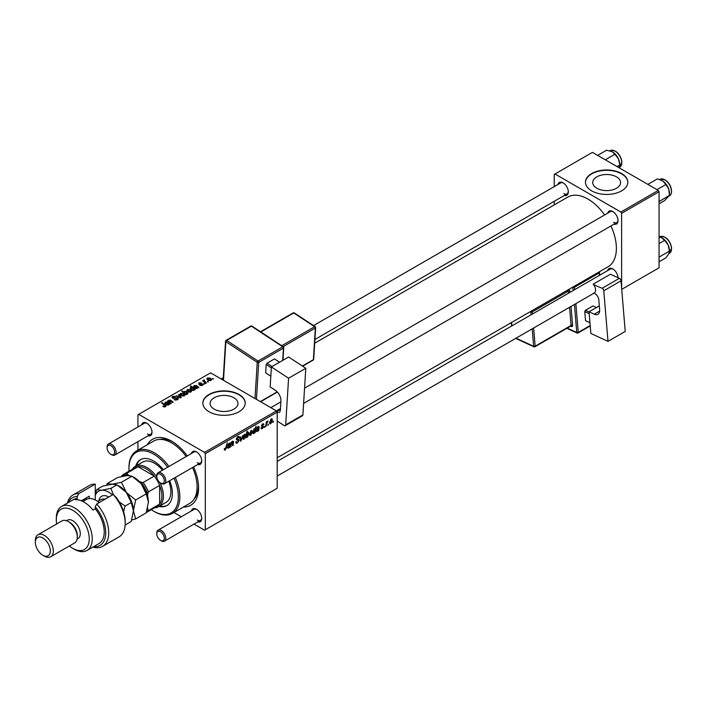 <?xml version="1.0" encoding="UTF-8"?>
<svg xmlns="http://www.w3.org/2000/svg" width="707" height="707" viewBox="0 0 707 707"><rect width="100%" height="100%" fill="white"/><g stroke="black" fill="none" stroke-linecap="round" stroke-linejoin="round"><path stroke-width="1.06" d="M616.504 176.865A13.937 8.042 0 0 0 601.312 175.124A13.937 8.042 0 0 0 592.713 182.556A13.937 8.042 0 0 0 596.796 188.239A13.937 8.042 0 0 0 611.979 189.989A13.937 8.042 0 0 0 620.578 182.556A13.937 8.042 0 0 0 616.504 176.865M621.621 173.56A21.175 12.231 0 0 0 598.546 170.908A21.175 12.231 0 0 0 585.467 182.203A21.175 12.231 0 0 0 591.671 190.855A21.175 12.231 0 0 0 614.754 193.506A21.175 12.231 0 0 0 627.825 182.203A21.175 12.231 0 0 0 621.621 173.56M627.825 182.379A21.175 12.231 0 0 0 621.621 173.904A21.175 12.231 0 0 0 598.679 171.227A21.175 12.231 0 0 0 585.476 182.379M214.186 409.141A13.937 8.042 180 0 1 210.103 403.45A13.937 8.042 180 0 1 218.702 396.017A13.937 8.042 180 0 1 233.884 397.758A13.937 8.042 180 0 1 237.967 403.45A13.937 8.042 180 0 1 229.368 410.882A13.937 8.042 180 0 1 214.186 409.141M239.01 394.462A21.175 12.231 0 0 0 215.927 391.811A21.175 12.231 0 0 0 202.856 403.105A21.175 12.231 0 0 0 209.06 411.748A21.175 12.231 0 0 0 232.143 414.399A21.175 12.231 0 0 0 245.214 403.105A21.175 12.231 0 0 0 239.01 394.462M245.214 403.282A21.175 12.231 0 0 0 239.01 394.806A21.175 12.231 0 0 0 216.068 392.12A21.175 12.231 0 0 0 202.856 403.282M607.702 213.169A7.415 4.277 60 0 1 612.783 211.517L612.783 211.517A7.415 4.277 60 0 1 618.024 220.593A7.415 4.277 60 0 1 614.056 224.172M613.172 211.755A6.354 3.668 -120 0 0 610.362 211.632L304.558 388.187M557.982 184.465A7.415 4.277 60 0 1 563.072 182.813L563.072 182.813A7.415 4.277 60 0 1 568.313 191.889A7.415 4.277 60 0 1 564.336 195.468M563.461 183.051A6.354 3.668 -120 0 0 560.642 182.927L313.537 325.591M607.702 270.578A7.415 4.277 60 0 1 612.783 268.925L612.783 268.925A7.415 4.277 60 0 1 618.024 277.71A6.354 3.668 -120 0 0 618.015 277.542M613.172 269.164A6.354 3.668 -120 0 0 610.362 269.04L277.197 461.388M141.683 424.819A7.415 4.277 60 0 1 146.764 423.166L146.764 423.166A7.415 4.277 60 0 1 152.005 432.242A7.415 4.277 60 0 1 148.028 435.821M147.153 423.405A6.354 3.668 -120 0 0 144.334 423.281L108.392 444.031A6.354 3.668 60 0 1 111.573 444.35A6.354 3.668 60 0 1 115.727 449.944A6.354 3.668 60 0 1 114.746 455.034A6.354 3.668 60 0 1 111.573 454.725L110.822 454.292A5.294 3.058 -120 0 0 114.569 452.127A5.294 3.058 -120 0 0 110.822 445.64A5.294 3.058 -120 0 0 107.084 447.805A5.294 3.058 -120 0 0 110.822 454.292L111.573 454.725M191.394 453.523A7.415 4.277 60 0 1 196.484 451.87L196.484 451.87A7.415 4.277 60 0 1 201.725 460.946A7.415 4.277 60 0 1 197.748 464.526M196.873 452.109A6.354 3.668 -120 0 0 194.054 451.985L158.112 472.736A6.354 3.668 60 0 1 161.293 473.054A6.354 3.668 60 0 1 165.438 478.648A6.354 3.668 60 0 1 164.466 483.738A6.354 3.668 60 0 1 161.293 483.429L160.542 482.996A5.294 3.058 -120 0 0 164.289 480.831A5.294 3.058 -120 0 0 160.542 474.344A5.294 3.058 -120 0 0 156.795 476.509A5.294 3.058 -120 0 0 160.542 482.996L161.293 483.429M191.394 510.931A7.415 4.277 60 0 1 196.484 509.279L196.484 509.279A7.415 4.277 60 0 1 201.725 518.355A7.415 4.277 60 0 1 197.748 521.934M196.873 509.517A6.354 3.668 -120 0 0 194.054 509.394L158.112 530.144A6.354 3.668 60 0 1 161.293 530.462A6.354 3.668 60 0 1 165.438 536.056A6.354 3.668 60 0 1 164.466 541.147A6.354 3.668 60 0 1 161.293 540.837L160.542 540.404A5.294 3.058 -120 0 0 164.289 538.239A5.294 3.058 -120 0 0 160.542 531.752A5.294 3.058 -120 0 0 156.795 533.918A5.294 3.058 -120 0 0 160.542 540.404L161.293 540.837M147.356 444.712A38.116 22.005 60 0 1 171.624 441.15L171.624 441.15A38.116 22.005 60 0 1 187.24 455.918M172.773 441.84A34.943 20.176 -120 0 0 159.72 439.418M277.197 457.783L608.047 266.769A40.237 23.234 -120 0 0 610.972 225.948M604.618 214.946A40.237 23.234 -120 0 0 587.932 199.065A40.237 23.234 -120 0 0 567.809 197.076L314.686 343.213M276.446 410.891L277.197 412.181L205.313 453.682L204.57 452.383L276.446 410.891L210.553 372.845L137.927 414.779L137.927 426.984M137.927 441.654L137.927 450.156M205.313 453.682L205.313 529.764L204.57 530.197L194.001 524.099M181.292 516.764L173.931 512.513M262.297 428.645L261.334 428.804L260.998 427.823L261.537 427.435L262.324 428.08L263.039 426.993L261.475 425.817L262.615 423.9L263.852 424.527L262.589 424.465L262.014 425.402L263.587 426.63L262.297 428.645L260.998 427.894M261.537 427.435L262.324 428.08M263.543 423.758L263.852 424.527L262.704 423.855M263.313 424.916L262.182 424.235M261.519 425.411L262.518 425.861M258.771 430.607L258.205 430.934L258.152 430.413L257.065 431.668L256.093 430.961L258.47 428.027L257.861 427.196L256.438 428.804L257.905 426.621L259.107 427.081L258.771 430.607L257.975 430.148M256.102 431.111L257.065 431.668L256.093 430.961M258.55 427.461L257.436 426.957M258.833 426.471L259.107 427.081L258.117 426.515M249.438 434.584L250.72 435.326L249.421 434.328L251.153 430.528L252.417 431.632L250.72 435.326L249.845 435.432M251.153 430.528L251.992 430.43M224.243 449.378L225.312 449.997L224.287 448.706L224.835 448.309L225.347 449.272L227.239 442.75L226.593 447.566L225.312 449.997L224.534 450.12M224.384 448.636L225.347 449.272M247.971 432.357L249.014 433.532L247.477 437.2L246.557 436.855L245.956 438.004L246.84 431.438L247.388 431.12L247.07 433.418L248.617 432.304M246.16 436.449L247.477 437.2L246.142 436.617M242.801 435.424L241.069 440.823L240.407 441.203L239.885 437.103L240.433 436.793L240.813 440.293L242.801 435.424M236.571 439.754L236.359 439.02L237.826 436.564L238.904 436.405L239.355 437.571L238.807 437.951L237.808 437.288L236.898 438.667L239.081 440.275L237.437 442.997L236.244 443.209L235.811 441.893L236.359 441.504L236.492 442.308L237.472 442.273L238.533 440.647L236.748 439.895M235.811 441.919L237.472 442.273M238.392 440.196L236.377 439.33M238.807 437.81L237.269 436.979M236.43 438.393L237.101 439.091M238.047 439.18L238.71 439.286M273.512 421.231L272.84 422.477L273.512 421.231M277.197 412.181L277.197 488.263L205.313 529.764M242.766 438.437L244.048 439.18L242.757 438.172L244.481 434.372L245.753 435.477L244.048 439.18L243.173 439.277M244.481 434.372L245.329 434.284M230.04 447.186L229.483 447.513L229.422 447.001L228.343 448.247L227.371 447.54L229.748 444.606L229.13 443.784L227.707 445.392L229.183 443.209L230.385 443.669L230.04 447.186L229.254 446.736M227.371 447.69L228.343 448.247L227.371 447.54M229.819 444.04L228.715 443.545M230.111 443.05L230.385 443.669L229.395 443.095M231.419 444.35L230.57 446.886L231.216 442.114L231.763 441.795L231.657 442.591L232.789 441.124L233.593 441.725L233.098 445.428L232.541 445.746L232.621 441.769L231.419 444.35L230.95 444.076M232.789 441.124L233.593 441.725L232.674 441.195M233.036 442.061L232.285 441.575M252.814 433.02L253.769 433.568L252.761 432.357L254.264 428.725L255.121 428.955L256.031 426.127L255.147 432.693L254.6 433.011L254.697 432.348L253.168 433.621M254.264 428.725L255.121 428.955L254.529 428.619M269.517 422.989L270.799 423.732L269.508 422.733L271.232 418.933L272.495 420.038L270.799 423.732L269.924 423.838M271.232 418.933L272.071 418.836M268.474 424.138L267.803 425.384L268.474 424.138M266.521 424.368L265.699 426.604L266.336 421.832L266.892 421.513L266.751 422.503L268.006 420.948L266.521 424.368L266.035 424.085M264.798 426.259L264.126 427.514L264.798 426.259M204.774 383.963L203.589 383.786L204.774 383.963M208.45 381.842L207.266 381.665L208.45 381.842M202.644 385.262L202.644 383.998L202.467 385.377L199.869 385.386L202.016 385.085L202.149 384.334L198.782 384.201L198.835 382.911L201.23 382.867L199.286 383.203L199.241 383.839L201.681 383.76L203.086 384.617M202.016 385.589L202.149 384.334M198.782 384.201L198.835 382.911L198.835 384.228M199.286 383.203L199.241 384.387M194.699 389.787L194.266 389.424L193.93 390.299L191.376 389.99L190.483 387.736L191.977 387.604L190.342 386.243L190.89 385.925L195.247 389.469L194.699 389.787M190.059 388.417L190.483 387.736L190.483 389.292M177.598 399.729L174.205 399.641L177.024 399.358L177.21 398.235L172.535 398.05L171.925 397.254L172.614 396.406L175.663 396.397L173.206 396.768L173.047 397.723L177.704 397.891L178.35 398.766L177.598 399.729M177.024 400.003L177.21 398.235M173.206 396.768L173.047 398.271M184.218 395.911L181.407 395.787L180.091 394.214L180.7 393.384L183.564 393.569L184.792 395.072L184.218 395.911M168.584 401.965L169.008 400.135L170.74 400.206L173.197 402.195L172.641 402.513L169.318 400.507L169.751 402.142L171.218 403.335L170.67 403.653L167.506 401.081L168.558 400.922M169.318 400.507L168.955 402.256M163.255 406.684L162.822 406.375L163.299 406.021L164.899 406.357L164.634 405.376L161.55 402.866L162.097 402.548L165.297 405.146L165.482 406.728L163.255 406.684M164.899 406.958L164.634 405.376M165.968 406.083L165.482 406.728M204.57 452.383L138.678 414.346M166.437 404.908L166.675 403.37L167.462 402.751L165.827 402.522L165.085 403.732L165.403 402.221L167.603 402.097L170.14 403.962L169.053 404.042L168.513 404.978L166.437 404.908L165.924 404.245M165.827 402.522L165.703 403.458M165.085 403.732L164.749 403.034M186.533 394.497L186.056 394.771L181.699 391.236L182.247 390.918L183.758 392.155L184.191 391.369L186.781 391.651L187.647 393.932L185.968 394.029L186.533 394.497M188.08 393.233L187.647 393.932M181.169 397.59L180.506 397.979L176.167 396.079L176.715 395.761L180.329 397.405L178.5 394.727L179.092 394.391L181.169 397.59M190.89 392.058L188.071 391.934L186.763 390.361L187.373 389.53L190.236 389.725L191.464 391.218L190.89 392.058M195.167 388.32L195.406 386.782L196.192 386.172L194.558 385.934L193.815 387.153L194.125 385.633L196.325 385.518L198.87 387.374L197.774 387.463L197.235 388.399L195.167 388.32L194.646 387.657M194.558 385.934L194.425 386.879M193.815 387.153L193.471 386.455M210.969 380.463L208.158 380.339L206.842 378.766L207.451 377.945L210.315 378.13L211.543 379.624L210.969 380.463M204.35 380.437L206.347 383.053L205.799 383.38L202.626 380.799L203.828 381.02L204.367 379.88L204.155 382.045M203.828 381.02L203.855 380.012L203.828 381.02M213.487 378.934L212.303 378.749L213.487 378.934M194.125 499.009A34.943 20.176 -120 0 0 198.552 486.496M658.314 190.422L659.057 191.721L621.621 213.328L620.87 212.038L658.314 190.422L592.422 152.376L554.235 174.426L554.235 186.63M554.235 201.301L554.235 204.906M621.621 213.328L621.621 288.182M621.718 289.357L659.057 267.803L659.057 191.721M620.87 212.038L554.986 173.993M613.535 222.325A6.354 3.668 -120 0 0 616.716 222.634A6.354 3.668 -120 0 0 618.015 220.133M563.815 193.621A6.354 3.668 -120 0 0 566.996 193.93A6.354 3.668 -120 0 0 568.295 191.429M193.594 466.92A38.116 22.005 60 0 1 198.579 487.839A38.116 22.005 60 0 1 183.36 507.069M197.226 520.087A6.354 3.668 -120 0 0 200.408 520.396A6.354 3.668 -120 0 0 201.707 517.895M197.226 462.678A6.354 3.668 -120 0 0 200.408 462.988A6.354 3.668 -120 0 0 201.707 460.487M147.516 433.974A6.354 3.668 -120 0 0 150.688 434.284A6.354 3.668 -120 0 0 151.987 431.783M163.299 406.711L163.299 406.021M163.706 406.896L163.706 406.313M162.097 403.317L162.097 402.548M165.297 406.825L165.297 405.146M167.462 403.441L167.462 402.751M165.403 403.591L165.403 402.221M167.603 403.335L167.603 402.097M168.213 403.414L168.213 402.557M169.574 404.28L169.574 403.706M168.204 405.12L168.575 404.05L168.575 404.943M168.204 404.607L167.851 403.087L166.985 404.59L168.204 404.607M166.985 405.138L166.675 403.37M168.054 401.532L168.054 400.763M169.008 400.807L169.008 400.135M170.74 400.94L170.74 400.206M182.247 391.687L182.247 390.918M183.758 392.915L183.758 392.155M184.191 393.26L184.191 391.369M186.781 392.358L186.781 391.651M185.968 394.7L185.968 394.029M184.686 393.666L184.686 392.924L185.437 393.499L187.39 393.269L187.39 394.055M187.125 394.117L186.241 391.978L184.492 391.749L184.244 393.304M184.492 391.749L184.686 392.924M185.437 394.276L185.437 393.499M180.7 395.284L180.7 393.384M183.564 394.285L183.564 393.569M183.749 396.114L183.016 393.887L181.151 393.675L180.806 395.381M181.151 393.675L181.893 395.434L183.749 395.637L184.059 395.142L184.059 396M181.893 396.017L181.893 395.434M176.715 396.318L176.715 395.761M180.329 397.9L180.329 397.405M179.092 395.611L179.092 394.391M174.682 399.888L174.682 399.296M174.85 399.959L174.85 399.393M175.601 400.153L175.601 399.658M172.614 398.094L172.614 396.406M173.719 398.377L173.719 397.873M177.704 399.667L177.704 397.891M187.373 391.431L187.373 389.53M190.236 390.432L190.236 389.725M190.413 392.261L189.688 390.034L187.823 389.822L187.479 391.528M187.823 389.822L188.557 391.581L190.731 391.298L190.731 392.146M188.557 392.164L188.557 391.581M190.89 386.702L190.89 385.925M193.638 390.432L193.798 389.292L192.631 388.178L190.996 387.993L190.757 389.557M190.996 387.993L191.968 389.698L193.638 389.928L193.798 389.292M191.809 390.211L191.809 389.61M192.967 390.494L192.967 390.034M191.968 390.273L191.968 389.698M196.192 386.853L196.192 386.172M194.125 387.012L194.125 385.633M196.325 386.747L196.325 385.518M196.944 386.826L196.944 385.978M198.296 387.701L198.296 387.118M196.926 388.532L197.297 387.471L197.297 388.355M196.926 388.019L196.573 386.499L195.706 388.01L196.926 388.019M195.706 388.55L195.406 386.782M200.275 385.571L200.275 384.988M199.604 384.44L199.604 383.981M201.681 384.21L201.681 383.76M207.451 379.845L207.451 377.945M210.315 378.846L210.315 378.13M210.5 380.666L209.767 378.439L207.902 378.227L207.558 379.933M207.902 378.227L208.636 379.995L210.81 379.703L210.81 380.552M208.636 380.569L208.636 379.995M207.823 382.098L207.823 381.338M203.183 381.25L203.183 380.481M204.367 380.428L204.367 379.88M204.146 384.219L204.146 383.459M212.86 379.191L212.86 378.431M272.911 421.893L273.388 422.167M235.811 442.069L237.437 442.997M237.835 436.564L239.355 437.439M237.72 436.626L239.355 437.571M236.377 438.667L237.022 439.038M237.057 439.065L239.081 440.275M240.3 440.373L241.069 440.823M240.247 439.966L240.813 440.293M245.09 435.097L245.753 435.477M244.251 434.522L244.914 434.902L243.296 437.792L244.056 438.632L245.205 435.795L244.039 434.699M242.793 437.5L243.296 437.792M242.757 438.19L244.056 438.632M246.61 433.152L247.07 433.418M248.351 433.152L249.014 433.532M246.876 434.832L247.432 436.679L248.475 433.859L247.795 433.011L246.876 434.832L246.416 434.575M247.459 432.825L248.192 432.976L247.618 432.64M246.275 435.636L247.432 436.679M226.116 447.292L226.593 447.566M229.81 444.252L230.296 444.526M229.422 446.32L229.978 446.638M228.511 447.602L229.651 445.216L227.919 447.222L228.511 447.602L227.451 446.957M230.65 446.294L231.118 446.568M231.189 442.317L231.657 442.591M232.63 445.154L233.098 445.428M251.763 431.252L252.417 431.632M250.923 430.669L251.586 431.049L249.969 433.939L250.729 434.778L251.878 431.942L250.711 430.846M249.465 433.647L249.969 433.939M249.421 434.337L250.729 434.778M254.679 432.428L255.147 432.693M254.953 430.015L254.299 429.255L253.513 432.887L254.573 432.012L254.953 430.015L253.901 429.025M252.806 431.623L253.309 431.915M253.592 432.949L252.761 432.472L253.946 432.914M252.788 431.8L253.3 432.092M258.532 427.664L259.018 427.947M258.152 429.732L258.709 430.059M257.242 431.014L258.382 428.628L256.641 430.643L257.242 431.014L256.173 430.377M261.51 425.437L263.587 426.63M271.842 419.658L272.495 420.038M271.002 419.074L271.665 419.454L270.047 422.353L270.808 423.184L271.956 420.347L270.79 419.251M269.544 422.061L270.047 422.353M269.508 422.742L270.808 423.184M267.873 424.801L268.351 425.075M265.779 426.012L266.247 426.286M266.283 422.229L266.751 422.503M267.237 421.443L267.794 421.761M264.197 426.922L264.674 427.196M163.326 469.722A26.468 15.28 -120 0 0 153.649 461.035A26.468 15.28 -120 0 0 140.419 459.718A26.468 15.28 -120 0 0 135.717 466.099M140.799 459.515A26.468 15.28 -120 0 0 136.469 465.666M151.289 509.685A34.943 20.176 -120 0 0 153.649 511.179A34.943 20.176 -120 0 0 175.522 508.554A34.943 20.176 -120 0 0 174.01 478.232M167.656 467.221A34.943 20.176 -120 0 0 153.649 454.115A34.943 20.176 -120 0 0 128.948 468.379A34.943 20.176 -120 0 0 129.054 471.171M154.4 511.612L153.649 511.179L154.4 511.612A36.004 20.786 60 0 0 172.402 513.397L189.626 503.455A36.004 20.786 -120 0 0 192.516 467.548M128.948 468.379L128.948 467.513A36.004 20.786 60 0 1 136.398 451.039A36.004 20.786 60 0 1 154.4 452.816A36.004 20.786 60 0 1 168.946 466.479M175.301 477.49A36.004 20.786 60 0 1 172.402 513.397M186.162 456.536A36.004 20.786 -120 0 0 171.624 442.874A36.004 20.786 -120 0 0 153.622 441.097L136.398 451.039M132.324 469.28A23.296 13.451 60 0 1 135.267 466.364L142.752 462.042A23.296 13.451 60 0 1 154.4 463.191A23.296 13.451 60 0 1 162.433 470.243M168.787 481.246A23.296 13.451 60 0 1 166.048 502.385L158.562 506.716A23.296 13.451 60 0 1 154.559 507.803M159.013 506.451A26.468 15.28 -120 0 0 166.887 505.576A26.468 15.28 -120 0 0 169.68 480.733M159.764 506.018A26.468 15.28 -120 0 0 167.259 505.346M659.057 201.557L669.458 195.362L664.642 200.549L659.057 203.775M659.737 200.982L659.057 200.196M656.98 189.653L665.897 184.5L668.804 189.282L669.458 195.362M647.868 184.394L657.51 178.827L662.83 181.01L665.897 184.5M662.203 180.621L662.83 181.01A10.305 5.948 -120 0 0 662.203 180.621A10.305 5.948 -120 0 0 662.15 180.594M669.494 194.01L669.494 193.241A10.305 5.948 -120 0 0 668.804 189.282A10.305 5.948 -120 0 0 662.83 181.01M619.774 164.545A10.305 5.948 -120 0 0 619.747 163.803A10.305 5.948 -120 0 0 618.466 158.96L619.774 164.545M617.008 166.569L619.747 164.987L619.093 167.709M614.922 154.241L618.466 158.96A10.305 5.948 -120 0 0 612.483 151.917A10.305 5.948 -120 0 0 612.448 151.899L614.922 154.241L605.289 159.809M597.627 155.381L606.544 150.238L611.864 151.59M659.057 257.534L659.737 256.721L659.057 256.067M659.057 261.793L665.897 257.843L668.804 253.822L669.494 250.649A10.305 5.948 -120 0 0 668.177 245.073L669.458 251.1L659.737 256.721M659.057 243.579L664.642 240.353L668.177 245.073A10.305 5.948 -120 0 0 662.203 238.029A10.305 5.948 -120 0 0 662.167 238.012M659.057 236.836L662.203 238.029M661.575 237.702L664.642 240.353M156.795 476.509L156.795 475.643A6.354 3.668 60 0 1 158.112 472.736M156.795 533.918L156.795 533.051A6.354 3.668 60 0 1 158.112 530.144M107.084 447.805L107.084 446.939A6.354 3.668 60 0 1 108.392 444.031M160.074 482.687A23.296 13.451 60 0 1 163.388 496.049A23.296 13.451 60 0 1 158.562 506.716M147.091 510.109A21.175 12.231 -120 0 0 147.666 509.208L148.408 510.587A22.235 12.841 60 0 1 146.314 512.557L157.281 506.23A22.235 12.841 -120 0 0 159.641 504.1A22.235 12.841 -120 0 0 161.885 496.049A22.235 12.841 -120 0 0 159.641 485.4A22.235 12.841 -120 0 0 154.267 476.085L138.068 466.735A22.235 12.841 -120 0 0 135.046 467.716L123.813 474.194A22.235 12.841 60 0 1 126.836 473.213L127.658 474.556A21.175 12.231 -120 0 0 122.541 476.288M148.408 510.587L159.641 504.1L159.641 485.4L148.408 491.886L147.666 494.131A21.175 12.231 -120 0 0 140.711 482.094L143.035 482.572L154.267 476.085A22.235 12.841 -120 0 0 138.068 466.735L126.836 473.213M135.267 466.364A23.296 13.451 60 0 1 156.83 477.066M121.374 476.553L121.454 476.324A22.235 12.841 60 0 1 123.813 474.194M147.666 509.208L147.666 507.935M147.666 496.411L147.666 494.131M140.711 482.094L138.74 480.954M129.293 475.502L127.658 474.556M143.035 482.572A22.235 12.841 60 0 1 148.408 491.886M95.251 484.118A29.65 17.118 -120 0 0 89.409 485.497L72.936 495.015A29.65 17.118 60 0 1 78.777 493.627L95.251 484.118L95.251 499.964M69.374 545.972A23.296 13.451 -120 0 0 72.786 548.358A23.296 13.451 -120 0 0 89.259 538.84A23.296 13.451 -120 0 0 72.786 510.313A23.296 13.451 -120 0 0 56.313 519.822A23.296 13.451 -120 0 0 56.675 523.967M74.288 549.215L72.786 548.358L74.288 549.215A25.417 14.67 60 0 0 86.988 550.479L98.971 543.559A25.417 14.67 -120 0 0 95.251 508.766L93.006 510.065A25.417 14.67 60 0 0 84.018 502.103A25.417 14.67 60 0 0 75.03 499.69L77.284 498.4A25.417 14.67 -120 0 0 73.555 499.54L61.58 506.459A25.417 14.67 60 0 1 74.288 507.723A25.417 14.67 60 0 1 90.885 530.117A25.417 14.67 60 0 1 86.988 550.479M50.692 556.763L74.65 542.932A12.708 7.335 -120 0 0 77.284 537.117L77.284 535.385A10.587 6.116 -120 0 0 69.79 522.42L68.296 521.554A12.708 7.335 -120 0 0 61.942 520.926L37.984 534.757A12.708 7.335 60 0 1 44.338 535.385A12.708 7.335 60 0 1 52.636 546.582A12.708 7.335 60 0 1 50.692 556.763A12.708 7.335 60 0 1 44.338 556.135L42.835 555.269A10.587 6.116 -120 0 0 50.321 550.947A10.587 6.116 -120 0 0 42.835 537.983A10.587 6.116 -120 0 0 35.35 542.304A10.587 6.116 -120 0 0 42.835 555.269L44.338 556.135M77.284 537.117A12.708 7.335 -120 0 0 68.296 521.554L69.79 522.42M77.098 539.07L78.079 538.504A10.587 6.116 -120 0 0 79.705 530.02A10.587 6.116 -120 0 0 72.786 520.688A10.587 6.116 -120 0 0 67.492 520.166L66.511 520.732M93.678 546.617A27.529 15.899 -120 0 0 105.714 533.785A27.529 15.899 -120 0 0 95.251 506.795L96.744 504.003L113.217 494.493A29.65 17.118 -120 0 1 125.201 523.286A29.65 17.118 -120 0 1 119.059 536.852L102.586 546.361A29.65 17.118 60 0 1 92.829 547.103M96.744 504.003A29.65 17.118 60 0 1 102.586 546.361M67.421 503.092A29.65 17.118 60 0 1 72.936 495.015M78.777 493.627L77.284 496.42L77.284 498.4M77.284 496.42A27.529 15.899 -120 0 0 68.261 502.597M95.251 508.766L95.251 506.795M113.217 494.493L116.213 497.428A27.529 15.899 60 0 1 125.201 521.554L125.201 523.286M56.313 519.822L56.313 518.098A25.417 14.67 60 0 1 61.58 506.459M81.287 500.759L89.259 496.164L89.259 498.568M83.249 501.29A20.644 11.922 60 0 1 85.238 498.479M86.263 499.549L86.263 497.887M35.35 542.304L35.35 540.572A12.708 7.335 60 0 1 37.984 534.757M131.758 519.928L135.638 518.956L146.208 512.858L148.408 502.103L146.208 493.884L135.638 499.99L126.323 492.417L121.41 482.289L131.988 476.191L141.294 483.765L146.208 493.884M135.638 518.956L133.437 510.746L135.638 499.99M121.41 482.289L112.095 484.198L107.181 483.561L117.76 477.464L127.074 475.555L131.988 476.191M107.181 483.561L106.66 485.135M133.437 510.967A20.123 11.612 -120 0 0 133.437 510.746A20.123 11.612 -120 0 0 126.323 492.417A20.123 11.612 -120 0 0 118.378 485.656M148.408 502.103A20.123 11.612 60 0 0 141.294 483.765A20.123 11.612 -120 0 0 133.349 477.004M112.493 494.918A20.123 11.612 -120 0 0 101.614 490.251L96.7 489.615L102.78 486.107L112.095 484.198L117.009 484.834L126.323 492.417L131.237 502.536L133.437 510.746L131.237 521.501L125.157 525.009M113.288 494.555L110.928 488.343L101.614 490.251A20.123 11.612 -120 0 0 95.251 495.545M123.566 511.585L125.157 506.044L119.262 501.961M96.7 489.615L95.251 494.538M110.928 488.343L117.009 484.834M125.157 506.044L131.237 502.536M99.148 502.615A19.062 11.003 -120 0 0 96.002 500.37A19.062 11.003 -120 0 0 86.466 499.425L82.896 501.493M96.002 500.37L96.744 500.803A18.002 10.393 60 0 1 99.272 502.544M599.315 305.866L589.055 311.787L590.858 333.465L607.993 341.366L625.218 331.424L621.011 280.829L603.787 290.771L607.993 341.366M589.055 311.787L594.269 314.191L599.633 311.098M603.787 290.771A2.121 1.22 -120 0 0 602.152 288.27L593.588 284.665A6.354 3.668 60 0 1 594.278 292.998L594.702 293.529A5.294 3.058 60 0 1 598.802 299.768L599.633 309.71A8.475 4.887 60 0 1 597.91 314.297A8.475 4.887 60 0 1 594.269 314.191M602.152 288.27L619.367 278.328L610.433 274.21L593.208 284.152M619.367 278.328A2.121 1.22 60 0 1 621.011 280.829M589.974 322.79L585.511 320.642L584.76 311.61L585.431 310.276L592.926 305.954L596.39 307.554M585.511 320.642L589.965 322.701M589.214 313.661L584.76 311.61M585.431 310.276L589.072 311.955M271.4 366.933L288.615 356.991L305.795 368.285L288.58 378.227L271.4 366.933L270.154 386.915L275.385 390.352A8.475 4.887 60 0 1 280.944 400.94L280.37 410.104A5.294 3.058 60 0 1 279.283 412.234A5.294 3.058 60 0 1 277.197 412.243M277.197 421.019L284.081 425.534A2.121 1.22 -120 0 0 285.239 425.711A2.121 1.22 -120 0 0 285.672 424.854L302.896 414.912L305.795 368.285M302.896 414.912A2.121 1.22 60 0 1 302.463 415.76L285.239 425.711M285.672 424.854L288.58 378.227M277.197 415.009A6.354 3.668 60 0 1 277.197 417.66M280.467 408.522L276.41 410.864M270.816 376.204L265.673 372.819L266.185 364.494L266.99 363.23L274.475 358.909L279.583 362.205M271.338 367.879L266.185 364.494M266.99 363.23L272.054 366.553M279.539 362.231L274.475 358.909M168.946 404.554L168.946 403.229M171.306 401.408L171.306 400.63M169.751 402.91L169.751 402.142M185.296 394.161L185.296 393.419M179.092 397.361L179.092 396.813M175.203 398.227L175.203 397.643M197.668 387.966L197.668 386.641M200.39 384.378L200.39 383.919M205.101 382.814L205.101 382.019M240.088 438.702L240.707 439.056M246.292 435.485L246.752 435.751M229.616 445.472L230.084 445.737M228.52 445.498L228.98 445.764M233.027 442.255L233.513 442.529M258.338 428.884L258.806 429.158M257.251 428.919L257.702 429.176M261.493 426.029L262.403 426.56M659.985 179.313C666.445 178.765 670.333 182.945 671.65 191.862C671.067 194.407 670.36 195.733 669.511 195.821A9.527 5.506 -120 0 0 671.464 192.11A9.527 5.506 -120 0 0 667.594 182.159A9.527 5.506 -120 0 0 659.985 179.313L659.693 179.481M664.978 179.923A8.891 5.135 60 0 1 671.482 191.19M610.265 150.609C616.027 149.76 619.915 153.49 621.93 161.815L619.8 167.117A9.527 5.506 -120 0 0 621.745 162.071A9.527 5.506 -120 0 0 617.344 152.889A9.527 5.506 -120 0 0 610.265 150.609L609.841 150.856M615.258 151.218A8.891 5.135 60 0 1 621.745 161.594M671.464 248.184A9.527 5.506 -120 0 0 667.054 239.001A9.527 5.506 -120 0 0 659.985 236.721C665.747 235.873 669.635 239.602 671.65 247.927L669.511 253.23A9.527 5.506 -120 0 0 671.464 248.184M664.978 237.331A8.891 5.135 60 0 1 671.464 247.706A8.891 5.135 60 0 1 671.482 248.599M98.856 500.839A14.193 8.192 60 0 1 108.807 497.039M104.972 499.257A11.648 6.725 -120 0 0 101.11 499.531L97.787 501.449M573.262 290.462L572.688 287.183M567.253 328.119L576.762 332.502L574.429 304.461M569.842 292.433L569.727 291.028A2.121 1.22 -120 0 0 569.011 289.304M571.009 306.431L572.582 325.361A1.06 0.548 -4.7 0 0 571.088 325.45L569.577 307.262M570.593 326.183L571.238 326.484A2.121 1.22 -120 0 0 572.582 325.361M575.86 303.63L578.255 332.414L590.195 325.512M599.403 275.368L599.209 272.973L574.499 287.236L574.694 289.631M533.635 328.013L535.146 346.2L571.088 325.45A1.06 0.61 60 0 1 570.876 326.024L534.934 346.775A1.06 0.61 60 0 1 534.474 346.766A1.06 0.672 114.7 0 1 533.962 346.819L515.659 338.388M568.41 293.255L568.234 291.116L532.291 311.867L532.477 314.005M531.037 314.836L530.798 311.955L530.232 311.69M511.612 322.445L511.895 325.892M516.039 338.167L533.652 346.289L532.203 328.835M530.922 311.301A1.06 0.672 114.7 0 0 530.798 311.955A1.06 0.548 175.3 0 0 532.291 311.867A1.06 0.61 60 0 0 531.761 310.815M533.652 346.289A1.06 0.672 114.7 0 0 533.962 346.819A1.06 1.06 0 0 0 534.934 346.775A1.06 0.61 60 0 0 535.146 346.2A1.06 0.548 175.3 0 1 533.652 346.289M567.694 290.064A1.06 0.61 60 0 1 568.234 291.116A1.06 0.548 -4.7 0 1 569.727 291.028M571.238 326.484A1.06 0.672 114.7 0 0 570.991 325.989M573.024 286.989A1.06 0.672 114.7 0 0 573.006 287.325A1.06 0.548 -4.7 0 0 574.499 287.236A1.06 0.61 60 0 0 574.119 286.353M566.873 328.34L577.062 333.032A1.06 1.06 0 0 0 578.034 332.988A1.06 0.61 60 0 0 578.255 332.414A1.06 0.548 175.3 0 1 576.762 332.502A1.06 0.672 114.7 0 0 577.584 332.97A1.06 0.61 60 0 0 578.034 332.988L590.23 325.945M598.829 272.089A1.06 0.61 60 0 1 599.209 272.973A1.06 0.548 175.3 0 0 599.518 272.54A1.06 1.06 0 0 0 599.209 271.877M599.739 275.173L599.518 272.54A1.06 0.548 175.3 0 0 599.209 272.195A1.06 0.672 114.7 0 0 599.138 271.912M276.835 411.554L280.414 409.486M254.997 398.501L257.242 362.311L225.869 341.684L223.474 380.304M282.685 360.42L283.445 348.109L258.744 362.373A1.06 0.61 -120 0 0 258.046 361.047L282.756 346.784L251.383 326.157L226.673 340.421L258.046 361.047A1.06 0.566 123.3 0 0 257.242 362.311A1.06 0.654 -176.4 0 0 258.744 362.373L256.438 399.331M260.335 401.585L277.179 391.864M281.748 345.723L314.65 326.722L293.741 312.971L260.839 331.972M302.375 366.04L313.378 359.686L315.349 328.048L283.145 346.642M313.687 359.262A1.06 1.06 0 0 1 313.157 360.11A1.06 0.61 -120 0 0 313.378 359.686A1.06 0.654 3.6 0 0 313.687 359.262L315.658 327.624A1.06 1.06 0 0 0 315.181 326.669A1.06 0.566 123.3 0 0 314.65 326.722A1.06 0.61 -120 0 1 315.349 328.048A1.06 0.654 3.6 0 0 315.658 327.624M315.349 327.129A1.06 0.566 123.3 0 0 315.181 326.669L294.271 312.927A1.06 1.06 0 0 0 293.158 312.892L260.494 331.751M293.158 312.892A1.06 0.61 -120 0 1 293.741 312.971A1.06 0.566 -56.7 0 1 294.271 312.927M251.913 326.104A1.06 0.566 123.3 0 0 251.383 326.157A1.06 0.61 -120 0 0 250.799 326.068A1.06 1.06 0 0 1 251.913 326.104L283.286 346.73A1.06 0.566 123.3 0 0 282.756 346.784A1.06 0.61 -120 0 1 283.445 348.109A1.06 0.654 3.6 0 0 283.754 347.676A1.06 1.06 0 0 0 283.286 346.73A1.06 0.566 123.3 0 1 283.454 347.181M225.878 340.765A1.06 0.654 3.6 0 0 225.869 341.684A1.06 0.566 123.3 0 1 226.673 340.421A1.06 0.61 -120 0 0 226.09 340.341A1.06 0.61 -120 0 0 225.878 340.765M165.155 406.012L165.155 406.887M165.456 402.999L165.456 403.573M177.554 398.713L177.554 399.755M172.747 397.316L172.747 398.156M193.859 389.566L193.859 390.344M194.178 386.411L194.178 386.985M202.379 384.652L202.379 385.43M199.029 383.539L199.029 384.325M236.606 442.423L235.811 441.963M238.542 437.182L237.658 436.67M247.017 436.714L246.195 436.237M224.959 449.325L224.26 448.918M229.678 443.678L229.024 443.307M228.087 447.664L227.389 447.257M232.912 441.725L232.409 441.433M254.679 429.229L254.06 428.866M258.4 427.099L257.746 426.719M256.809 431.076L256.111 430.678M261.776 428.159L261.086 427.762M262.889 426.648L261.475 425.835M263.101 424.394L262.447 424.014M619.8 167.117L619.226 167.453M669.511 253.23L668.937 253.566M616.716 222.634L303.612 403.405M200.408 462.988L164.466 483.738M280.882 401.85L270.843 407.647M164.466 541.147L200.408 520.396M277.197 476.067L594.269 293.007M221.123 378.943L223.297 377.697M114.746 455.034L150.688 434.284M314.924 339.466L566.996 193.93M511.629 326.042L511.347 322.595M313.157 360.11L302.623 366.199M223.147 380.11L225.568 341.189A1.06 1.06 0 0 1 226.09 340.341L250.799 326.068M282.977 360.252L283.754 347.676M260.6 401.735L277.356 392.058"/></g></svg>
